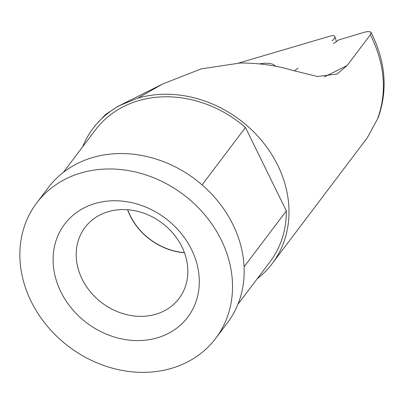 <?xml version="1.0" encoding="UTF-8"?>
<svg xmlns="http://www.w3.org/2000/svg" width="404" height="404" viewBox="0 0 404 404"><rect width="100%" height="100%" fill="white"/><g stroke="black" fill="none" stroke-linecap="round" stroke-linejoin="round"><path stroke-width="0.61" d="M332.108 40.759A8.418 2.899 -28.6 0 0 334.896 36.557A8.418 2.899 -28.6 0 0 330.179 36.097L238.85 63.019M259.474 63.913A43.041 14.817 151.4 0 1 275.442 66.18M63.307 172.407L95.374 129.972A109.418 92.789 37.1 0 1 136.335 101.374A109.418 92.789 37.1 0 1 245.465 127.477L202.086 184.875M107.07 212.034A58.918 49.965 -142.9 0 0 85.017 227.437A58.918 49.965 -142.9 0 0 90.491 291.956A58.918 49.965 -142.9 0 0 156.964 313.883A58.918 49.965 37.1 0 0 179.023 298.485A58.918 49.965 37.1 0 0 173.543 233.961A58.918 49.965 37.1 0 0 107.07 212.034M127.543 209.727A58.918 49.965 -142.9 0 0 184.451 252.737M158.858 337.355A77.154 65.428 37.1 0 1 60.787 291.683A77.154 65.428 37.1 0 1 93.521 203.985A77.154 65.428 -142.9 0 1 191.592 249.652A77.154 65.428 -142.9 0 1 158.858 337.355M370.382 34.764L347.152 65.498L337.178 74.023L317.342 76.492L291.602 70.124C275.836 65.387 258.686 63.014 240.158 63.009L201.217 68.872L162.585 84.027L137.86 98.122A112.221 95.172 37.1 0 1 262.762 141.93A112.221 95.172 37.1 0 1 272.195 263.61L367.342 137.698L377.634 118.685C387.249 91.794 384.83 63.822 370.382 34.764L371.064 32.411L370.18 31.729L367.074 31.653L364.216 32.259L338.739 39.935L333.34 43.693M215.721 338.335L227.371 322.917A112.221 95.172 -142.9 0 0 216.943 200.02A112.221 95.172 -142.9 0 0 90.324 158.252A112.221 95.172 -142.9 0 0 48.318 187.587L36.663 203.005A112.221 95.172 -142.9 0 0 47.091 325.897A112.221 95.172 -142.9 0 0 173.71 367.665A112.221 95.172 37.1 0 0 215.721 338.335A112.221 95.172 37.1 0 0 205.288 215.438A112.221 95.172 37.1 0 0 78.674 173.669A112.221 95.172 -142.9 0 0 36.663 203.005M82.623 146.844A112.221 95.172 37.1 0 1 93.137 128.28A112.221 95.172 37.1 0 1 119.932 105.414L117.902 106.383L105.636 114.438L95.536 125.109L93.137 128.28M184.401 252.606A58.918 49.965 37.1 0 1 127.679 209.737M244.082 266.837L286.345 210.918A109.418 92.789 37.1 0 1 269.958 261.918L237.885 304.353M272.195 263.61A112.221 95.172 37.1 0 1 257.207 278.79M137.86 98.122L119.932 105.414M245.465 127.477L286.345 210.918M294.243 70.922L298.101 68.236M367.342 137.698L377.634 118.685M347.152 65.498L324.321 76.922M336.416 41.551L334.896 36.557M371.079 32.401C385.648 61.489 388.007 89.93 378.159 117.741M117.902 106.383L162.585 84.027"/></g></svg>
